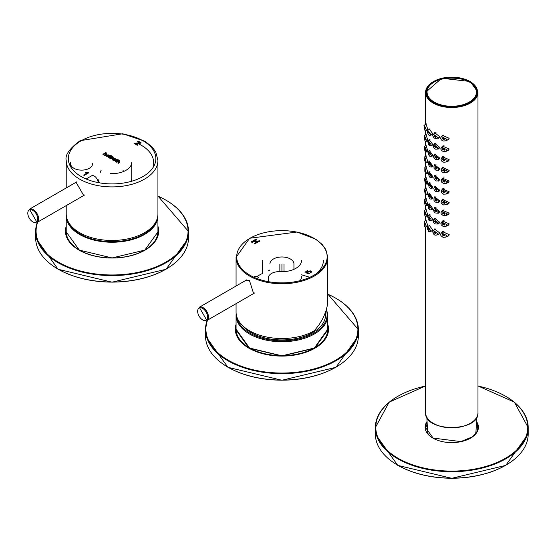 <?xml version="1.0" encoding="UTF-8"?>
<svg xmlns="http://www.w3.org/2000/svg" width="556" height="556" viewBox="0 0 556 556"><rect width="100%" height="100%" fill="white"/><g stroke="black" fill="none" stroke-linecap="round" stroke-linejoin="round"><path stroke-width="0.83" d="M157.932 228.829A46.183 26.667 180 0 1 158.258 231.727M65.893 231.727A46.183 26.667 180 0 1 66.22 228.829M327.783 326.886A46.183 26.667 180 0 1 328.103 329.791M235.744 329.791A46.183 26.667 180 0 1 236.071 326.886M236.071 303.666L236.071 312.048A45.856 26.473 -0 0 0 264.378 336.512A45.856 26.473 -0 0 0 314.349 330.771L319.325 324.447L323.238 317.775L325.99 310.936L327.13 306.384L327.783 299.705L327.783 257.289A45.856 26.473 180 0 1 281.927 283.762A45.856 26.473 180 0 1 236.071 257.289L249.637 238.267L297.001 232.019L315.752 239.198L322.132 244.397L325.774 249.435L327.783 257.289M253.668 293.763L249.498 280.669L245.808 280.141M269.917 263.912A12.01 6.936 180 0 1 273.434 259.006A12.01 6.936 180 0 1 286.521 257.504A12.01 6.936 180 0 1 293.936 263.912L293.936 269.326M283.991 264.211L283.991 270.744M279.856 264.211L279.856 270.744M309.824 277.312L301.574 274.782M257.282 241.728L259.186 240.63L259.805 240.963L255.169 243.639L254.551 243.306L256.733 242.041L254.328 240.762L252.146 242.027L251.534 241.7L256.163 239.024L256.782 239.351L254.877 240.442L257.282 241.728L257.282 242.291L259.186 241.193L259.805 241.547L259.805 240.963M311.075 272.238L310.359 271.953L310.616 271.384L305.849 271.884L309.324 273.337L305.042 271.87L311.43 271.481L311.075 272.662L310.359 272.405M301.574 276.395A19.655 11.349 180 0 1 300.136 280.662M281.927 264.107L281.927 270.848M269.917 269.952L268.027 271.043M323.411 260.347A41.492 23.957 180 0 1 316.461 273.621M262.349 261.334A19.655 11.349 180 0 1 262.272 260.347M301.574 260.347A19.655 11.349 180 0 1 280.21 271.648A10.918 6.304 180 0 0 268.339 277.93L268.339 281.663M308.886 272.885L309.324 273.76M305.035 272.44L307.357 270.515M309.97 270.591L311.395 271.717M310.589 272.044L310.568 271.613M305.842 271.884L307.1 273.503M307.461 273.559L308.886 273.337M254.551 243.869L256.733 242.611L254.328 241.221L252.146 242.479L251.534 242.124L256.163 239.448L256.782 239.803L254.877 240.908L257.282 242.291M256.733 242.041L256.733 242.611M251.534 241.7L251.534 242.124M256.163 239.024L256.163 239.448M256.782 239.351L256.782 239.803M254.877 240.442L254.877 240.908M259.186 240.63L259.186 241.193M258.762 277.639L257.685 277.013A6.554 3.781 -120 0 0 254.405 276.693M429.051 225.034L432.637 229.85L431.949 231.428M425.861 219.745L427.738 225.541L427.321 226.966M429.051 214.338L432.637 219.154L431.949 220.732M425.861 209.049L427.738 214.845L427.321 216.27M429.051 203.635L432.637 208.451L431.949 210.029M425.861 198.346L427.738 204.149L427.321 205.574M429.051 192.939L432.637 197.755L431.949 199.333M425.861 187.65L427.738 193.453L427.321 194.871M429.051 182.243L432.637 187.059L431.949 188.637M425.861 176.954L427.738 182.757L427.321 184.175M429.051 171.547L432.637 176.363L431.949 177.941M425.861 166.258L427.738 172.054L427.321 173.479M429.051 160.844L432.637 165.66L431.949 167.238M425.861 155.555L427.738 161.358L427.321 162.783M429.051 150.148L432.637 154.964L431.949 156.542M425.861 144.859L427.738 150.662L427.321 152.087M429.051 139.452L432.637 144.268L431.949 145.846M425.861 134.163L427.738 139.966L427.321 141.384M429.051 128.756L432.637 133.572L431.949 135.15M425.861 123.467L427.738 129.263L427.321 130.688M442.354 231.616L449.172 234.569L447.879 236.495M434.632 228.94L439.657 232.929L438.719 234.653M442.354 220.92L449.172 223.873L447.879 225.792M434.632 218.244L439.657 222.233L438.719 223.95M442.354 210.224L449.172 213.17L447.879 215.096M434.632 207.548L439.657 211.53L438.719 213.254M442.354 199.521L449.172 202.474L447.879 204.399M434.632 196.845L439.657 200.834L438.719 202.558M442.354 188.825L449.172 191.778L447.879 193.703M434.632 186.149L439.657 190.138L438.719 191.862M442.354 178.129L449.172 181.082L447.879 183.007M434.632 175.453L439.657 179.442L438.719 181.159M442.354 167.432L449.172 170.379L447.879 172.304M434.632 164.757L439.657 168.739L438.719 170.463M442.354 156.729L449.172 159.683L447.879 161.608M434.632 154.061L439.657 158.043L438.719 159.767M442.354 146.033L449.172 148.987L447.879 150.912M434.632 143.358L439.657 147.347L438.719 149.071M442.354 135.337L449.172 138.291L447.879 140.216M434.632 132.662L439.657 136.651L438.719 138.368M469.841 102.464L469.841 102.464A25.548 14.748 0 0 0 469.841 81.607A25.548 14.748 0 0 0 433.708 81.607A25.548 14.748 0 0 0 433.708 102.464A25.548 14.748 0 0 0 469.841 102.464M469.681 102.554A25.11 14.498 0 0 0 476.881 92.393A25.11 14.498 0 0 0 476.881 92.379A25.11 14.498 180 0 1 469.528 102.624A25.11 14.498 180 0 1 468.493 103.187M435.049 103.187A25.11 14.498 180 0 1 426.66 92.372A25.11 14.498 0 0 0 426.66 92.393A25.11 14.498 0 0 0 433.861 102.554M429.99 182.347L428.961 183L431.748 187.045L431.185 188.331L432.582 187.601M428.857 193.766L431.637 197.804L431.053 199.097L429.823 198.916L428.447 196.073L428.586 194.051L429.99 193.043M429.99 203.739L428.641 204.601L431.4 208.625L430.81 209.925L432.582 209M429.99 214.435L428.308 215.506L431.06 219.509L430.455 220.808L432.582 219.696M429.99 225.138L427.863 226.487L430.594 230.455L429.983 231.755M432.825 231.741L433.478 230.413L432.742 231.748L433.326 233.826L434.98 235.139L436.696 235.042L437.593 233.583L433.485 230.406L436.001 228.808M433.256 220.774L433.902 219.446L438.086 222.615L437.197 224.082L434.709 223.818L433.409 222.178L433.513 219.808L436.001 218.112M433.576 209.876L434.215 208.549L438.462 211.718L437.572 213.191L435.056 212.913L433.61 210.905L433.576 209.424L434.215 208.556M433.791 199.048L434.417 197.721L438.712 200.883L437.836 202.349L435.327 202.106L433.972 200.459L434.027 198.096L436.001 196.713M438.837 190.117L437.961 191.591L435.494 191.354L434.16 189.832L433.812 188.415L434.521 186.969L438.837 190.117M433.895 188.282L434.514 186.962L436.001 186.017M433.895 177.586L434.5 176.273L438.837 179.421L437.982 180.881L439.567 180.054M433.791 166.953L434.375 165.653L438.712 168.788L437.892 170.233L436.029 170.296L434.055 168.447L433.986 166.035L436.001 164.625M433.576 156.389L434.146 155.103L438.462 158.224L437.655 159.655L435.793 159.697L433.819 157.807L433.534 156.034L434.146 155.11M433.256 145.894L433.805 144.623L438.086 147.729L437.308 149.14L435.417 149.147L433.965 148.035L433.173 146.103L433.423 144.998L436.001 143.226M432.825 135.462L433.353 134.211L437.593 137.297L436.849 138.68L435.167 138.68M429.99 128.853L427.731 130.299L430.594 134.177L430.122 135.4M429.99 139.556L428.203 140.689L431.06 144.623L430.559 145.867L432.582 144.817M429.99 150.252L428.565 151.162L431.4 155.138L430.893 156.396L432.582 155.513M429.99 160.948L428.808 161.699L431.637 165.709L431.102 166.981L432.582 166.209M429.99 171.644L428.94 172.311L431.748 176.349L431.199 177.628L432.582 176.905M429.746 143.976L428.551 142.885L429.746 143.976L429.566 144.449M429.065 142.551L428.551 142.885L428.676 142.44M430.08 154.478L428.898 153.38L430.08 154.478L429.899 154.95M429.42 153.046L428.898 153.38L429.03 152.935M430.309 165.049L429.128 163.944L430.309 165.049L430.122 165.521M429.656 163.603L429.128 163.944L429.267 163.492M430.42 175.682L429.246 174.577L430.42 175.682L430.226 176.162M429.781 174.23L429.246 174.577L429.392 174.125M436.967 179.032L436.641 179.588L435.056 178.351L435.292 177.85L436.967 179.032M430.42 186.378L429.246 185.273L430.42 186.378L430.219 186.865M429.788 184.926L429.246 185.273L429.399 184.814M436.967 189.728L436.634 190.291L435.056 189.054L435.292 188.547L436.967 189.728M430.309 197.137L429.128 196.039L430.309 197.137L430.101 197.63M429.684 195.684L429.128 196.039L429.288 195.58M436.849 200.494L436.509 201.057L434.938 199.812L435.188 199.305L436.849 200.494M429.468 206.505L428.898 206.874L430.08 207.965L429.864 208.458L429.065 206.401M436.62 211.329L436.272 211.892L434.716 210.641L434.966 210.126L436.62 211.329M436.272 222.226L435.918 222.796L434.375 221.531L434.632 221.017L436.272 222.226M435.807 233.186L435.452 233.763L433.923 232.491L434.187 231.97L435.807 233.186M429.128 217.396L428.551 217.764L429.746 218.862L429.517 219.356L428.725 217.299M436.849 168.405L436.536 168.954L434.938 167.717L435.167 167.217L436.849 168.405M436.62 157.841L436.307 158.384L434.716 157.153L434.938 156.653L436.62 157.841M436.272 147.34L435.973 147.882L434.375 146.652L434.59 146.159L436.272 147.34M429.295 133.537L428.085 132.453L429.295 133.537L429.121 134.003M428.6 132.119L428.085 132.453L428.21 132.008M440.658 234.278L441.457 232.839L446.774 235.529L445.655 237.155M440.859 223.456L441.659 222.011L447.031 224.694L445.94 226.306L443.292 226.514L441.103 224.826L441.13 222.497L444.015 220.51M441.012 212.663L441.805 211.217L447.226 213.893L446.127 215.513L443.417 215.707L441.311 214.109L440.936 213.038L441.318 211.655L444.015 209.814M441.116 201.904L441.902 200.452L447.351 203.121L446.26 204.747L443.528 204.935L441.401 203.315L441.047 202.308L441.408 200.911L444.015 199.111M441.214 191.618L441.964 189.721L447.413 192.39L446.301 194.023L443.549 194.19L441.464 192.598L441.096 191.062L441.971 189.728M447.413 181.694L446.343 183.306L443.778 183.549L441.853 182.403L441.123 180.207L441.944 179.032L447.413 181.694M441.172 180.478L441.944 179.032M447.351 171.033L446.287 172.638L443.667 172.853L441.937 171.867L441.033 169.809L441.881 168.378L447.351 171.033M441.116 169.809L441.881 168.378L444.015 167.022M441.012 159.176L441.77 157.751L447.226 160.399L446.176 161.998L443.695 162.248L441.839 161.226L440.977 159.732L441.77 157.744M440.859 148.57L441.61 147.159L447.031 149.807L446.002 151.392L443.403 151.6L441.686 150.613L440.818 149.112L441.61 147.152L444.015 145.623M440.658 137.999L441.394 136.595L446.774 139.243L445.766 140.814L448.949 139.153M426.195 220.058L424.318 221.253L426.202 225.931L425.771 227.161L427.696 226.16M426.195 209.362L424.541 210.411L426.417 215.116L426 216.347L427.696 215.464M426.195 198.659L424.708 199.604L426.584 204.33L426.174 205.553L427.696 204.761M424.819 188.838L426.299 194.795L425.201 194.148L424.485 190.103L424.819 188.838L426.195 187.963M424.874 178.108L426.716 182.312L426.355 184.064L427.696 183.369M426.195 166.571L424.86 167.419L426.362 173.368L427.696 172.673M426.195 155.868L424.791 156.764L426.32 162.693L427.696 161.97M426.195 145.172L424.666 146.145L426.584 150.843L426.209 152.045L427.696 151.274M426.195 134.476L424.485 135.56L426.417 140.23L426.056 141.432L427.696 140.578M424.242 125.017L426.202 129.652L425.847 130.841L425.159 130.729L424.555 129.722L423.985 125.524L426.195 123.779M444.71 149.599L444.313 150.196L442.347 149.182L442.632 148.647L444.71 149.599M444.883 160.197L444.48 160.795L442.513 159.78L442.798 159.252L444.883 160.197M445.002 170.824L444.591 171.429L442.625 170.421L442.91 169.886L445.002 170.824M445.057 181.492L444.647 182.097L442.673 181.082L442.972 180.547L445.057 181.492M445.057 192.188L444.64 192.793L442.673 191.778L442.972 191.243L445.057 192.188M445.002 202.919L444.585 203.531L442.625 202.509L442.923 201.974L445.002 202.919M444.883 213.685L444.466 214.296L442.513 213.275L442.812 212.733L444.883 213.685M444.71 224.485L444.293 225.09L442.347 224.061L442.652 223.519L444.71 224.485M425.528 149.974L424.812 148.605L425.416 150.412M425.125 148.403L424.812 148.605L424.895 148.188M425.639 160.614L424.93 159.238L425.521 161.045M425.243 159.037L424.93 159.238L425.013 158.821M425.694 171.276L424.986 169.9L425.576 171.714M425.305 169.698L424.986 169.9L425.069 169.483M425.694 181.972L424.986 180.603L425.569 182.417M425.312 180.394L424.986 180.603L425.076 180.179M425.639 192.703L424.93 191.333L425.514 193.147M425.257 191.118L424.93 191.333L425.02 190.91M425.528 203.468L424.812 202.099L425.396 203.906M425.152 201.877L424.812 202.099L424.909 201.668M425.361 214.262L424.638 212.892L425.229 214.706M424.986 212.67L424.638 212.892L424.742 212.461M425.145 128.804L424.409 127.442L425.034 129.235M424.728 127.241L424.409 127.442L424.485 127.032M425.361 139.375L424.638 138.006L425.25 139.806M424.958 137.805L424.638 138.006L424.721 137.596M425.145 225.083L424.409 223.72L425.006 225.534M424.77 223.491L424.409 223.72L424.52 223.29M442.131 234.889L442.437 234.347L444.48 235.313L444.056 235.925L442.131 234.889L443.208 234.194M442.131 138.611L442.409 138.083L444.48 139.035L444.091 139.625L442.131 138.611L443.174 137.937M435.807 136.908L435.522 137.443L433.923 136.213L434.132 135.727L435.807 136.908M428.683 228.349L428.085 228.731L429.295 229.816L429.058 230.323L428.273 228.259M106.245 154.686L106.342 153.588L105.438 153.373L106.335 152.858L105.696 152.65L102.888 154.276L103.395 154.561L104.716 153.79L105.925 153.831L104.445 155.152L104.945 155.437L106.411 154.582M106.745 154.77L105.828 155.631L106.307 156.271L108.649 156.236L109.178 155.562L108.677 154.915L106.356 154.943L108.677 155.034L109.171 155.624M108.448 157.494L108.469 156.813L108.448 157.619L108.469 156.945L109.775 156.062L108.469 156.813L108.448 157.494L109.045 157.716L109.49 157.522L109.039 157.049L110.269 156.34L111.304 156.472L110.672 156.111L111.353 155.715L110.727 155.513L109.817 155.617L109.393 156.285M110.269 156.472L109.032 157.494A1.237 0.709 0 0 0 109.296 157.605M110.908 157.153L109.435 158.001L110.526 158.689L112.68 158.613L113.25 157.64L111.978 157.105L112.875 156.59L112.249 156.382L110.908 157.153M109.879 156.563L110.269 156.34M106.766 154.088L106.342 153.588L106.766 154.144M88.446 172.339L85.402 172.624L87.229 172.853L83.615 175.105L84.178 175.432L88.814 172.548L88.446 172.339L88.814 172.777L84.178 175.446M137.464 141.683L140.209 142.593L134.059 143.379L137.11 145.137L137.659 144.845L135.393 143.538L140.974 142.67L137.464 141.766M118.087 161.504L119.304 161.553L117.816 162.887L118.324 163.186L119.616 162.435L119.721 161.309L118.81 161.087L119.707 160.566L119.074 160.35L116.267 161.97L116.767 162.269L118.087 161.504M119.304 161.553L119.095 162.241L119.304 161.65L118.087 161.608M115.843 161.664L116.294 161.469L115.843 160.997L117.073 160.288L118.108 160.42L117.476 160.052L118.157 159.662L116.211 159.78L116.579 159.996L115.273 160.754L115.252 161.435L115.843 161.664M115.843 161.108L115.836 161.421A1.237 0.709 0 0 0 116.128 161.539M115.252 161.553L115.273 160.754L115.252 161.553L115.273 160.872L116.579 159.996M115.141 160.072L114.07 160.691L112.388 159.398L112.924 158.71L115.245 158.689L116.322 159.391L115.141 160.072M105.925 153.831L105.723 154.415M111.033 157.077A10.918 6.304 0 0 0 108.962 157.313M123.467 171.533A11.467 6.616 0 0 0 122.994 170.254M101.157 170.254A11.467 6.616 0 0 0 100.615 172.27M70.584 166.696L70.584 162.282A41.492 23.957 180 0 0 70.744 164.374A10.918 6.304 0 0 0 82.1 170.122A10.918 6.304 0 0 0 92.539 163.825A10.918 6.304 0 0 0 92.498 163.276M138.437 143.789A41.492 23.957 180 0 1 153.567 162.282L153.567 166.696M99.844 182.903A10.918 6.304 180 0 1 98.495 179.866M130.98 181.43A19.655 11.349 180 0 0 131.73 178.33L131.73 162.282A19.655 11.349 180 0 1 110.366 173.59M66.22 205.609L66.22 213.99A45.856 26.473 0 0 0 94.527 238.448A45.856 26.473 0 0 0 144.504 232.714A45.856 26.473 0 0 0 157.932 213.99L157.932 160.42A45.856 26.473 180 0 1 144.504 179.143A45.856 26.473 180 0 1 94.527 184.884A45.856 26.473 180 0 1 66.22 160.42C64.85 155.131 69.472 148.556 80.106 140.703L122.723 133.76L145.116 141.335L152.233 147.097L155.812 152.108L157.932 160.42M83.817 195.698L75.957 182.083M86.124 178.99L91.587 175.835A5.456 3.155 60 0 1 95.722 177.218A5.456 3.155 60 0 1 98.176 182.604M116.267 162.081L119.074 160.462L119.707 160.67M118.81 161.087L119.721 161.407L119.616 162.519L118.324 163.269L117.816 162.977L119.304 161.65M116.322 159.843L118.032 159.732M118.157 159.774L117.58 160.107M117.476 160.052L118.108 160.531L117.705 160.767M113.438 159.134L114.8 159.058L114.696 159.871L113.313 159.94L113.438 159.134L113.313 159.815L114.696 159.746L114.8 158.926L113.438 158.995L113.313 159.815L113.438 159.134M113.785 160.33L114.07 160.816M115.217 160.156A1.647 0.952 0 0 0 115.28 160.114L116.322 159.516M115.87 159.127L115.717 159.343A1.647 0.952 0 0 0 115.245 158.821L112.924 158.849L112.388 159.537L112.868 160.177M112.68 158.745L110.526 158.821M110.144 158.3L109.435 158.001M109.553 158.071L112.729 156.674M112.875 156.729L112.18 157.126M111.978 157.105L113.25 157.772M112.409 157.522L112.381 158.189L110.887 158.425L110.588 157.904L112.409 157.522L112.381 158.321L112.409 157.661L112.381 158.321L110.887 158.557A1.063 0.612 0 0 1 110.574 158.126A1.063 0.612 0 0 1 110.581 158.057M110.887 158.557L110.588 157.904M109.414 155.854L111.207 155.798M110.672 156.111L111.193 156.542M111.304 156.604L110.901 156.841M109.178 155.687L108.649 156.368M105.828 155.687L106.356 155.054M106.877 155.228L108.239 155.145L108.135 155.958L106.752 156.034L106.877 155.228L106.752 156.153L108.135 156.083L108.239 155.145M106.877 155.339L106.752 156.153L106.877 155.339M104.445 155.256L105.925 153.929M102.964 154.318L105.696 152.74L106.335 152.858M105.438 153.373L106.342 153.685M135.393 143.538L137.471 144.949M137.534 141.731L138.903 141.446L140.967 142.586M140.981 142.704L139.792 143.677L135.699 143.719M137.659 145.053L137.11 145.366M134.059 143.379L138.937 143.323L140.209 142.607M83.636 175.112L87.229 173.041L85.402 172.777M85.589 172.666L88.446 172.562M476.325 424.617A26.201 15.13 180 0 1 477.896 428.732M425.646 428.732A26.201 15.13 180 0 1 427.223 424.617M476.68 417.389L475.999 431.192A24.242 13.997 180 0 1 475.31 434.125M428.231 434.125A24.242 13.997 180 0 1 427.543 431.192L426.869 417.389M79.654 250.186A45.856 26.473 180 0 1 66.22 231.463L66.22 215.777A45.856 26.473 180 0 1 66.247 214.88L66.22 215.777A45.856 26.473 180 0 0 112.076 242.249A45.856 26.473 180 0 0 157.932 215.777L157.932 231.463A45.856 26.473 180 0 1 129.624 255.92A45.856 26.473 180 0 1 79.654 250.186M242.499 325.573A43.674 25.215 0 0 0 293.359 339.063A43.674 25.215 0 0 0 325.441 312.583M157.932 226.25A46.621 26.917 180 0 1 112.076 258.026A46.621 26.917 180 0 1 66.22 226.25M37.718 222.066A75.991 43.875 0 0 0 85.707 272.252A75.991 43.875 0 0 0 178.726 252.181A75.991 43.875 0 0 0 157.932 196.122M58.185 269.173A75.991 43.875 0 0 0 165.966 269.173M37.315 222.296A76.429 44.126 0 0 0 35.647 231.463L35.647 237.885A76.429 44.126 0 0 0 112.076 282.01A76.429 44.126 0 0 0 188.505 237.885L188.505 231.463A76.429 44.126 0 0 0 165.966 200.174M37.294 222.31L35.647 231.463A76.429 44.126 0 0 0 112.076 275.588A76.429 44.126 0 0 0 188.505 231.463L157.932 196.004M157.932 228.294A46.183 26.667 180 0 1 158.258 231.463L144.81 250.124L112.076 257.942L79.341 250.124L65.893 231.463A46.183 26.667 180 0 1 66.22 228.294M327.783 324.315A46.621 26.917 180 0 1 281.927 356.083A46.621 26.917 180 0 1 236.071 324.315M207.562 320.124A75.991 43.875 0 0 0 255.558 370.317A75.991 43.875 0 0 0 348.57 350.245A75.991 43.875 0 0 0 327.783 294.187M228.036 367.231A75.991 43.875 0 0 0 335.81 367.231M207.166 320.353A76.429 44.126 0 0 0 205.498 329.527L205.498 335.942A76.429 44.126 0 0 0 281.927 380.068A76.429 44.126 0 0 0 358.349 335.942L358.349 329.527A76.429 44.126 0 0 0 335.81 298.231M207.138 320.367L205.498 329.527A76.429 44.126 0 0 0 281.927 373.646A76.429 44.126 0 0 0 358.349 329.527L327.783 294.061M327.783 326.351A46.183 26.667 180 0 1 328.109 329.527L314.661 348.188L281.927 356.007L249.192 348.188L235.737 329.527A46.183 26.667 180 0 1 236.071 326.351M249.943 238.288A45.231 26.111 180 0 1 325.614 249.998A45.231 26.111 180 0 1 270.216 281.982A45.231 26.111 180 0 1 249.943 238.288M202.634 319.902A7.047 4.066 60 0 1 197.651 311.27A7.047 4.066 60 0 1 202.634 308.392A7.047 4.066 60 0 1 207.617 317.024A7.047 4.066 60 0 1 202.634 319.902M208.5 317.003A7.645 4.413 60 0 1 206.915 320.499L199.27 307.266A7.645 4.413 60 0 1 205.164 309.31A7.645 4.413 60 0 1 208.5 317.003M433.402 423.394A25.764 14.88 0 0 0 470.147 423.394M477.979 412.608C479.494 432.401 424.047 432.401 425.569 412.608A26.201 15.13 0 0 0 451.771 427.738A26.201 15.13 0 0 0 477.979 412.608L477.979 92.393L470.209 81.496L441.728 78.243L425.569 92.393A26.201 15.13 0 0 0 451.771 107.516A26.201 15.13 0 0 0 477.979 92.393M433.402 81.607A26.201 15.13 0 0 0 425.569 92.393L425.569 124.176M433.555 102.554A25.764 14.88 0 0 0 469.994 102.554A25.764 14.88 0 0 0 469.994 81.517A25.764 14.88 0 0 0 433.555 81.517A25.764 14.88 0 0 0 433.555 102.554M470.348 82.615A25.11 14.498 180 0 1 476.881 92.372C478.341 73.392 425.201 73.392 426.66 92.372A25.11 14.498 180 0 1 433.193 82.615M469.236 102.096A24.7 14.261 0 0 0 458.165 78.236A24.7 14.261 0 0 0 427.911 95.701A24.7 14.261 0 0 0 469.236 102.096M435.918 177.802L435.056 178.351M435.925 188.491L435.056 189.054M435.821 199.25L434.938 199.812M435.605 210.071L434.716 210.641M435.272 220.961L434.375 221.531M434.827 231.915L433.923 232.491M435.793 167.175L434.938 167.717M435.557 156.611L434.716 157.153M435.209 146.117L434.375 146.652M443.396 148.508L442.347 149.182M443.57 159.106L442.513 159.78M443.688 169.733L442.625 170.421M443.751 180.394L442.673 181.082M443.751 191.09L442.673 191.778M443.702 201.821L442.625 202.509M443.591 212.58L442.513 213.275M443.431 223.373L442.347 224.061M434.743 135.685L433.923 136.213M81.127 140.772A43.771 25.27 0 0 0 100.747 183.049A43.771 25.27 0 0 0 154.359 152.101A43.771 25.27 0 0 0 81.127 140.772M37.064 222.442L29.426 209.202A7.645 4.413 60 0 1 35.313 211.252A7.645 4.413 60 0 1 38.649 218.939A7.645 4.413 60 0 1 37.064 222.442L84.721 194.927M37.766 218.967A7.047 4.066 60 0 1 30.288 219.634A7.047 4.066 60 0 1 30.288 209.668A7.047 4.066 60 0 1 37.766 218.967M505.661 465.296A75.991 43.875 180 0 1 397.881 465.296M425.569 386.045A75.991 43.875 0 0 0 398.04 458.248A75.991 43.875 0 0 0 515.801 450.853A75.991 43.875 0 0 0 477.979 386.045M427.071 421.476A26.639 15.38 0 0 0 432.936 438.107A26.639 15.38 0 0 0 466.47 440.053A26.639 15.38 0 0 0 476.478 421.476M427.119 422.463A26.201 15.13 0 0 0 425.569 427.585L433.152 438.079L460.854 441.596L472.183 436.933L475.637 433.736L477.18 431.227L477.979 427.585A26.201 15.13 0 0 0 476.429 422.463M477.979 385.954L514.363 402.134L528.2 427.585L528.2 434.007A76.429 44.126 180 0 1 481.016 474.768A76.429 44.126 180 0 1 397.728 465.205A76.429 44.126 180 0 1 375.342 434.007L375.342 427.585A76.429 44.126 0 0 0 397.728 458.783A76.429 44.126 0 0 0 481.016 468.354A76.429 44.126 0 0 0 528.2 427.585A76.429 44.126 0 0 0 505.661 396.296M397.881 396.296A76.429 44.126 0 0 0 375.342 427.585L389.179 402.134L425.569 385.954M157.904 214.88A45.856 26.473 180 0 1 157.932 215.777L157.904 214.88M156.98 219.363A45.418 26.222 180 0 1 112.076 241.638A45.418 26.222 180 0 1 67.172 219.363M327.783 315.259A45.856 26.473 0 0 1 281.927 341.738A45.856 26.473 0 0 1 236.071 315.259L236.071 329.166A45.856 26.473 0 0 0 281.927 355.645A45.856 26.473 0 0 0 327.783 329.166L327.783 315.259L326.532 309.039M249.651 347.98A45.418 26.222 0 0 0 314.196 347.98M236.912 317.108A45.203 26.097 0 0 0 288.244 340.564A45.203 26.097 0 0 0 326.316 309.817M35.647 237.885L58.081 269.257L112.069 282.191L166.07 269.257L188.505 237.885M205.498 335.942L227.925 367.321L281.92 380.255L335.921 367.321L358.349 335.942M236.071 286.02L236.071 257.289M256.761 276.589L261.438 273.893M262.39 261.883L262.39 273.635M311.423 271.481L311.423 271.926M310.63 271.384L310.63 271.849M246.718 279.87L199.27 307.266M254.572 292.991L206.915 320.499M425.569 412.608L425.569 227.223M425.569 220.454L425.569 216.381M425.569 209.758L425.569 205.511M425.569 199.062L425.569 194.663M425.569 188.366L425.569 183.862M425.569 177.663L425.569 173.152M425.569 166.967L425.569 162.526M425.569 156.271L425.569 151.969M425.569 145.575L425.569 141.439M425.569 134.872L425.569 130.903M428.947 183.007L428.516 183.904L429.03 186.851L429.962 188.143L431.185 188.331M431.053 199.104L432.582 198.304M428.634 204.608L428.176 205.511L428.655 208.479L429.566 209.737L430.81 209.918M428.308 215.513L427.786 216.84L428.266 219.328L429.176 220.614L430.455 220.801M427.856 226.494L427.369 228.752L428.697 231.56L429.976 231.748L432.582 230.392M436.724 235.021L439.567 233.541M443.146 231.671L443.883 231.289M437.224 224.068L439.567 222.845M443.146 220.975L443.883 220.593M437.607 213.17L439.567 212.142M443.146 210.279L443.883 209.89M434.215 208.549L436.001 207.416M437.864 202.335L439.567 201.446M443.146 199.576L443.883 199.194M438.003 191.57L439.567 190.75M443.146 188.88L443.883 188.498M443.146 178.184L443.883 177.802M437.982 180.881L436.217 180.978L434.173 179.136L433.812 177.718L434.5 176.28L436.001 175.321M437.913 170.219L439.567 169.351M443.146 167.488L443.883 167.099M437.662 159.648L439.567 158.655M443.146 156.792L443.883 156.403M434.146 155.103L436.001 153.922M437.315 149.133L439.567 147.959M443.146 146.089L443.883 145.707M436.001 132.53L433.353 134.211L432.735 135.608L433.555 137.589L435.834 138.882L439.567 137.262M443.146 135.393L443.883 135.011M430.115 135.407L432.582 134.114M427.724 130.299L427.335 131.112L427.946 133.906L428.975 135.24L430.115 135.4M428.196 140.696L427.8 141.509L428.398 144.379L429.406 145.707L430.559 145.867M428.558 151.162L428.155 152.003L428.752 154.943L429.718 156.229L430.886 156.389M428.801 161.706L428.391 162.554L428.961 165.521L429.899 166.793L431.102 166.974M428.933 172.318L428.509 173.187L429.051 176.148L429.99 177.44L431.199 177.621M441.443 232.846L440.595 234.145L440.915 235.681L443.028 237.329L445.655 237.148L448.949 235.431M441.457 232.832L444.015 231.206M445.94 226.306L448.949 224.735M446.127 215.513L448.949 214.039M446.26 204.74L448.949 203.343M446.329 194.009L448.949 192.64M441.95 189.728L444.015 188.415M446.385 183.285L448.949 181.944M441.978 179.011L444.015 177.718M446.329 172.617L448.949 171.248M446.176 161.998L448.949 160.552M441.77 157.751L444.015 156.319M446.002 151.392L448.949 149.856M445.759 140.821L443.278 141.036L441.471 140.015L440.616 138.52L441.103 136.825L444.015 134.927M424.318 221.253L424.158 224.937L424.77 226.716L425.771 227.161M424.541 210.411L424.402 214.116L425.006 215.895L426 216.347M424.708 199.604L424.575 203.287L425.18 205.101L426.174 205.56M426.292 194.795L427.696 194.065M426.355 184.071L425.264 183.41L424.548 179.366L424.867 178.108L426.195 177.267M424.86 167.419L424.826 171.297L425.382 172.895L426.362 173.354M424.791 156.764L424.777 160.642L425.326 162.206L426.313 162.686M424.666 146.145L424.666 149.974L425.229 151.573L426.209 152.038M424.485 135.567L424.52 139.438L425.076 140.967L426.049 141.426M425.84 130.848L427.696 129.882M66.22 187.956L66.22 160.42M29.426 209.202L76.874 181.805M528.2 434.007L505.765 465.379L451.778 478.313L397.776 465.379L375.342 434.007M236.071 315.259L236.154 313.647M236.071 329.166L249.54 348.063L281.92 355.826L314.307 348.063L327.783 329.166"/></g></svg>
